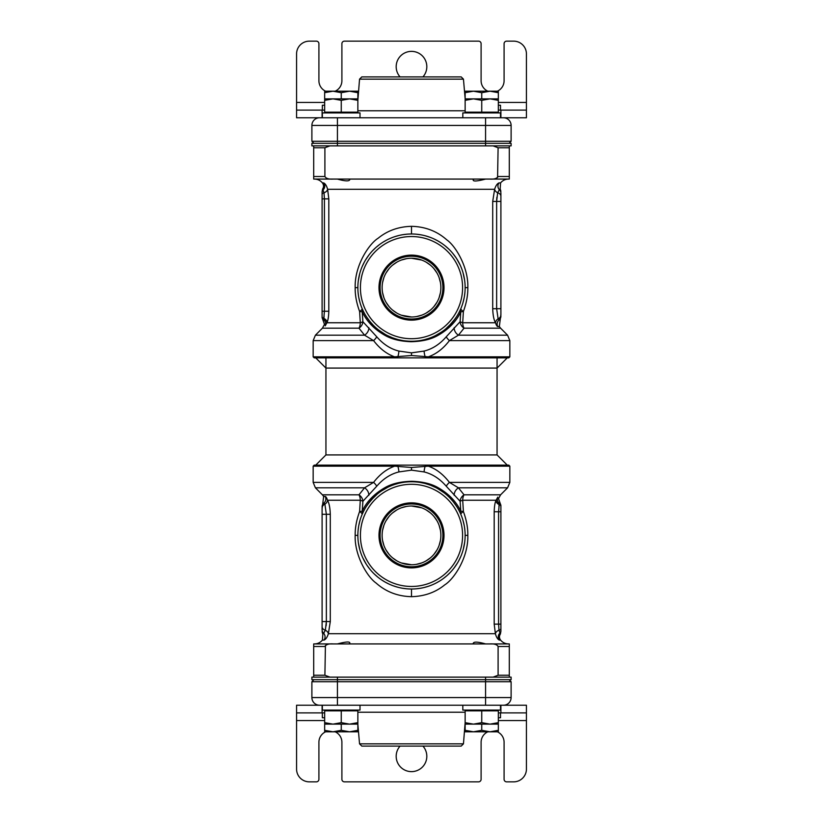 <?xml version="1.0" encoding="UTF-8"?>
<svg xmlns="http://www.w3.org/2000/svg" width="823" height="823" viewBox="0 0 823 823"><rect width="100%" height="100%" fill="white"/><g stroke="black" fill="none" stroke-linecap="round" stroke-linejoin="round"><path stroke-width="1.23" d="M493.049 145.866L498.1 147.759L509.303 147.759L509.303 179.075L313.697 179.075L313.697 147.759L324.9 147.759L329.951 145.866M490.23 179.075L508.552 179.075L490.23 179.075M313.697 145.866L313.697 147.759M327.235 178.519L328.233 178.756M497.576 177.583L498.1 147.759M509.303 147.759L509.303 145.866M509.303 176.523L498.1 176.523C496.876 178.55 494.067 179.404 489.675 179.075M333.325 179.075C328.881 179.383 326.073 178.54 324.9 176.523L324.9 147.759M348.818 179.075L349.754 179.702C349.158 181.441 345.043 181.235 337.399 179.075M327.07 322.421A5.113 4.372 23.5 0 0 323.809 318.388L323.758 318.614A2.551 2.212 0 0 1 322.102 316.546L322.102 317.297A2.551 2.551 -0 0 0 323.316 319.468L323.316 319.468A5.113 5.051 107 0 1 325.219 325.867C324.221 323.933 324.221 323.933 325.219 325.867L327.07 322.421C328.089 320.106 328.665 316.382 328.809 311.248L328.809 198.868L327.616 189.29C326.649 185.803 325.322 183.673 323.634 182.901A5.113 5.041 -90 0 1 323.007 189.948C322.451 188.848 322.451 188.848 323.007 189.948L324.015 192.911M500.898 191.317L500.178 188.704L500.579 182.901L499.036 182.901C497.257 183.539 495.785 185.669 494.623 189.29L492.71 201.419L492.71 308.697C492.926 315.178 493.862 319.869 495.497 322.76C496.464 325.435 497.236 326.69 497.792 326.536A5.113 5.02 90 0 1 498.975 320.075C500.065 321.073 500.065 321.073 498.975 320.075L498.11 318.84L496.639 308.697L496.639 242.816M485.601 179.075C476.784 181.389 472.669 181.605 473.246 179.702L474.182 179.075M499.036 182.901A5.113 5.02 -90 0 0 499.376 189.671A5.113 5.02 180 0 1 500.898 193.251L500.898 314.921A5.113 4.403 180 0 1 498.11 318.84A5.113 4.557 148.8 0 0 495.497 322.76L462.711 322.76L463.39 311.475C466.476 303.07 467.958 295.118 467.824 287.628C468.606 267.691 455.695 246.026 446.899 239.946C437.054 231.191 425.254 226.644 411.5 226.325C398.579 226.664 387.479 230.615 378.21 238.176C369.177 243.721 354.538 265.315 355.176 287.628C355.042 295.107 356.513 303.059 359.61 311.475L360.289 322.76A7.664 1.111 168.5 0 0 362.892 321.7L376.687 336.72C383.22 344.251 390.606 349.024 398.857 351.061L411.5 352.851L424.143 351.061C432.435 348.993 439.832 344.22 446.313 336.72L460.108 321.7L460.777 311.855C456.405 321.248 448.967 328.994 438.453 335.115C431.53 339.261 422.415 341.463 411.109 341.72C400.071 341.339 391.141 339.097 384.351 335.002C374.167 329.118 366.791 321.402 362.223 311.855L362.892 321.7A7.664 6.265 140.4 0 1 358.962 328.182L364.568 335.187A7.664 5.915 136.5 0 0 368.807 327.636M322.102 317.647L324.488 324.375L322.41 328.182L358.962 328.182A7.664 4.516 -90 0 0 360.289 322.76L326.916 322.76A5.113 4.516 26.3 0 0 323.758 318.614L324.427 311.248L322.102 311.248L322.102 316.382L322.102 198.868L324.427 198.868L323.995 192.808A5.113 3.755 -16.9 0 0 327.616 189.29L494.623 189.29A5.113 3.93 -158.6 0 0 497.648 192.767L496.639 201.409L496.639 308.697L500.898 308.697M496.67 199.824L496.866 197.222M497.792 326.536L499.335 326.536L500.898 314.345M492.71 201.419L500.898 201.419L500.898 196.244A5.113 3.734 180 0 0 497.648 192.767L499.376 189.671C500.435 188.436 500.435 188.436 499.376 189.671M496.362 325.034L496.063 324.478M322.102 198.868L322.102 191.882A2.551 2.531 0 0 1 323.007 189.948M324.087 316.67L323.943 317.688M323.316 319.468L323.758 318.614M359.61 311.475L362.223 311.855A7.664 5.884 -22.9 0 0 362.089 308.491A7.664 2.13 -22.9 0 1 359.61 311.475M358.098 292.618L358.581 296.373M358.828 297.751L360.124 303.039M361.729 307.607L362.377 309.16M406.994 234.174L402.673 234.72M398.476 235.594L394.371 236.798M391.162 237.991L390.359 238.331M386.635 240.1L383.251 242.024M379.804 244.349L376.255 247.198M375.73 247.651L372.624 250.676M369.002 254.904L365.494 260.058M364.363 262.033L362.243 266.405M359.723 273.617L358.303 280.756M464.645 280.386L463.061 272.845M460.252 265.263L456.714 258.772M456.035 257.743L452.938 253.566M449.06 249.328L445.212 245.902M441.457 243.135L437.836 240.902M437.785 240.872L434.019 238.948M429.781 237.199L425.388 235.82M420.913 234.822L416.294 234.205M460.592 309.232L460.911 308.491A7.664 5.884 -157.1 0 0 460.777 311.855L463.39 311.475A7.664 2.13 22.9 0 1 460.911 308.491L461.333 307.463M462.876 303.039L464.172 297.761M464.398 296.506L464.902 292.628M462.711 322.76A7.664 1.111 11.5 0 1 460.108 321.7A7.664 6.265 39.6 0 0 464.038 328.182A7.664 4.516 90 0 1 462.711 322.76M507.277 357.861L497.061 368.076L325.939 368.076L315.723 357.861L314.191 357.861L508.809 357.861L509.838 356.843L428.33 356.843C436.221 354.055 443.258 348.643 449.42 340.609L458.432 335.187L464.038 328.182L500.59 328.182L499.335 326.536M500.59 328.182L507.585 335.187L458.432 335.187A7.664 5.915 43.5 0 1 454.193 327.636M459.594 311.372L458.195 314.005M456.693 316.505L453.144 321.433M451.806 323.017L445.644 328.984M442.795 331.185L440.089 333.006M439.667 333.274L438.124 334.189M437.569 334.498L435.264 335.712M435.202 335.743L432.877 336.813M432.147 337.132L430.696 337.708M430.439 337.811L427.775 338.737M425.903 339.292L424.874 339.57M421.89 340.249L418.814 340.763M403.568 340.671L400.575 340.136M397.591 339.426L394.752 338.582M392.149 337.646L387.479 335.578M387.448 335.568L385.164 334.354M384.927 334.22L382.716 332.883M382.685 332.862L380.103 331.113M369.959 321.546L366.338 316.557M364.805 314.026L363.406 311.361M357.861 287.628A53.639 53.639 0 0 0 411.5 341.257A53.639 53.639 0 0 0 465.139 287.628A53.639 53.639 0 0 0 411.5 233.989A53.639 53.639 0 0 0 357.861 287.628L355.176 287.628M360.412 287.628A51.088 51.088 0 0 0 411.5 338.706A51.088 51.088 0 0 0 462.588 287.628A51.088 51.088 0 0 0 411.5 236.54A51.088 51.088 0 0 0 360.412 287.628M444.009 287.628A32.509 32.509 0 0 0 411.5 255.12A32.509 32.509 0 0 0 378.991 287.628A32.509 32.509 0 0 0 411.5 320.137A32.509 32.509 0 0 0 444.009 287.628M442.887 287.628A31.387 31.387 0 0 0 411.5 256.231A31.387 31.387 0 0 0 380.113 287.628A31.387 31.387 0 0 0 411.5 319.015A31.387 31.387 0 0 0 442.887 287.628M440.871 287.628A29.371 29.371 0 0 1 411.5 316.999A29.371 29.371 0 0 1 382.129 287.628A29.371 29.371 0 0 1 411.5 258.247A29.371 29.371 0 0 1 440.871 287.628M382.572 292.7L383.899 297.669M386.049 302.298L388.981 306.485M392.571 310.086L396.768 313.038M401.418 315.209L411.5 316.999M416.582 316.557L421.582 315.209M426.221 313.038L430.419 310.096M434.009 306.495L436.941 302.298M439.101 297.669L440.428 292.71M440.428 282.546L439.101 277.577M436.951 272.958L434.019 268.761M430.429 265.16L426.232 262.208M421.582 260.037L411.5 258.247M406.418 258.7L401.418 260.037M396.779 262.208L392.581 265.15M388.991 268.751L386.059 272.948M383.899 277.577L382.572 282.546M322.41 328.182L315.415 335.187L364.568 335.187L373.58 340.609C379.794 348.685 386.831 354.096 394.67 356.843L411.5 355.505L428.33 356.843M394.67 356.843L313.162 356.843L314.191 357.861M315.415 335.187L313.162 340.609L373.58 340.609A7.664 1.913 142 0 0 376.687 336.72M507.585 335.187L509.838 340.609L449.42 340.609A7.664 1.913 38 0 1 446.313 336.72M329.951 677.134L324.9 675.241L313.697 675.241L313.697 643.925L509.303 643.925L509.303 675.241L498.1 675.241L493.049 677.134M509.303 677.134L509.303 675.241M495.765 644.481L494.767 644.244M325.424 645.417L324.9 675.241M313.697 675.241L313.697 677.134M313.697 646.477L324.9 646.477C326.124 644.45 328.933 643.596 333.325 643.925M489.675 643.925C494.119 643.617 496.927 644.46 498.1 646.477L498.1 675.241M474.182 643.925L473.246 643.298C473.842 641.559 477.957 641.765 485.601 643.925M495.93 500.579A5.113 4.372 -156.5 0 0 499.191 504.612L499.242 504.386A2.551 2.212 180 0 1 500.898 506.454L500.898 505.703A2.551 2.551 180 0 0 499.684 503.532L499.684 503.532A5.113 5.051 -73 0 1 497.781 497.133C498.779 499.067 498.779 499.067 497.781 497.133L495.93 500.579C494.911 502.894 494.335 506.618 494.191 511.752L494.191 624.132L495.384 633.71C496.351 637.197 497.678 639.327 499.366 640.099A5.113 5.041 90 0 1 499.993 633.052C500.549 634.152 500.549 634.152 499.993 633.052L498.985 630.089M322.102 631.683L322.822 634.296L322.421 640.099L323.964 640.099C325.743 639.461 327.215 637.331 328.377 633.71L330.29 621.581L330.29 514.303C330.074 507.822 329.138 503.131 327.503 500.24C326.536 497.565 325.764 496.31 325.208 496.464A5.113 5.02 -90 0 1 324.025 502.925C322.935 501.927 322.935 501.927 324.025 502.925L324.89 504.16L326.361 514.303L326.361 580.184M337.399 643.925C346.216 641.611 350.331 641.395 349.754 643.298L348.818 643.925M323.964 640.099A5.113 5.02 90 0 0 323.624 633.329A5.113 5.02 -0 0 1 322.102 629.749L322.102 508.079A5.113 4.403 0 0 1 324.89 504.16A5.113 4.557 -31.2 0 0 327.503 500.24L360.289 500.24L359.61 511.525C356.524 519.93 355.042 527.882 355.176 535.372C354.394 555.309 367.305 576.974 376.101 583.054C385.946 591.809 397.746 596.356 411.5 596.675C424.421 596.336 435.521 592.385 444.79 584.824C453.823 579.279 468.462 557.685 467.824 535.372C467.958 527.893 466.487 519.941 463.39 511.525L462.711 500.24A7.664 1.111 -11.5 0 0 460.108 501.3L446.313 486.28C439.78 478.749 432.394 473.976 424.143 471.939L411.5 470.149L398.857 471.939C390.565 474.007 383.168 478.78 376.687 486.28L362.892 501.3L362.223 511.145C366.595 501.752 374.033 494.006 384.547 487.885C391.47 483.739 400.585 481.537 411.891 481.28C422.929 481.661 431.859 483.903 438.649 487.998C448.833 493.882 456.209 501.598 460.777 511.145L460.108 501.3A7.664 6.265 -39.6 0 1 464.038 494.818L458.432 487.813A7.664 5.915 -43.5 0 0 454.193 495.364M500.898 505.353L498.512 498.625L500.59 494.818L464.038 494.818A7.664 4.516 90 0 0 462.711 500.24L496.084 500.24A5.113 4.516 -153.7 0 0 499.242 504.386L498.573 511.752L500.898 511.752L500.898 506.618L500.898 624.132L498.573 624.132L499.005 630.192A5.113 3.755 163.1 0 0 495.384 633.71L328.377 633.71A5.113 3.93 21.4 0 0 325.352 630.233L326.361 621.591L326.361 514.303L322.102 514.303M326.33 623.176L326.134 625.778M325.208 496.464L323.665 496.464L322.102 508.655M330.29 621.581L322.102 621.581L322.102 626.756A5.113 3.734 0 0 0 325.352 630.233L323.624 633.329C322.565 634.564 322.565 634.564 323.624 633.329L323.964 633.144M326.638 497.966L326.937 498.522M500.898 624.132L500.898 631.118A2.551 2.531 180 0 1 499.993 633.052M498.913 506.33L499.057 505.312M499.684 503.532L499.242 504.386M463.39 511.525L460.777 511.145A7.664 5.884 157.1 0 0 460.911 514.509A7.664 2.13 157.1 0 1 463.39 511.525M464.902 530.382L464.419 526.627M464.172 525.249L462.876 519.961M461.271 515.393L460.623 513.84M416.006 588.826L420.327 588.28M424.524 587.406L428.629 586.202M431.838 585.009L432.641 584.669M436.365 582.9L439.749 580.976M443.196 578.651L446.745 575.802M447.27 575.349L450.376 572.324M453.998 568.096L457.506 562.942M458.637 560.967L460.757 556.595M463.277 549.383L464.697 542.244M358.355 542.614L359.939 550.155M362.748 557.737L366.286 564.228M366.965 565.257L370.062 569.434M373.94 573.672L377.788 577.098M381.543 579.865L385.164 582.098M385.215 582.128L388.981 584.052M393.219 585.801L397.612 587.18M402.087 588.178L406.706 588.795M362.408 513.768L362.089 514.509A7.664 5.884 22.9 0 0 362.223 511.145L359.61 511.525A7.664 2.13 -157.1 0 1 362.089 514.509L361.667 515.537M360.124 519.961L358.828 525.239M358.602 526.494L358.098 530.372M360.289 500.24A7.664 1.111 -168.5 0 1 362.892 501.3A7.664 6.265 -140.4 0 0 358.962 494.818A7.664 4.516 -90 0 1 360.289 500.24M325.939 357.861L325.939 454.924L497.061 454.924L507.277 465.139L508.809 465.139L314.191 465.139L313.162 466.157L394.67 466.157C386.779 468.945 379.742 474.357 373.58 482.391L364.568 487.813L358.962 494.818L322.41 494.818L323.665 496.464M322.41 494.818L315.415 487.813L364.568 487.813A7.664 5.915 -136.5 0 1 368.807 495.364M363.406 511.628L364.805 508.995M366.307 506.495L369.856 501.567M371.194 499.983L377.356 494.016M380.205 491.815L382.911 489.994M383.333 489.726L384.876 488.811M385.431 488.502L387.736 487.288M387.798 487.257L390.123 486.187M390.853 485.868L392.304 485.292M392.561 485.189L395.225 484.263M397.098 483.708L398.126 483.43M401.11 482.751L404.186 482.237M419.432 482.329L422.425 482.864M425.409 483.574L428.248 484.418M430.851 485.354L435.521 487.422M435.552 487.432L437.836 488.646M438.073 488.78L440.284 490.117M440.315 490.138L442.897 491.887M453.041 501.454L456.662 506.443M458.195 508.974L459.594 511.639M465.139 535.372A53.639 53.639 0 0 0 411.5 481.743A53.639 53.639 0 0 0 357.861 535.372A53.639 53.639 0 0 0 411.5 589.011A53.639 53.639 0 0 0 465.139 535.372L467.824 535.372M462.588 535.372A51.088 51.088 0 0 0 411.5 484.294A51.088 51.088 0 0 0 360.412 535.372A51.088 51.088 0 0 0 411.5 586.46A51.088 51.088 0 0 0 462.588 535.372M378.991 535.372A32.509 32.509 0 0 0 411.5 567.88A32.509 32.509 0 0 0 444.009 535.372A32.509 32.509 0 0 0 411.5 502.863A32.509 32.509 0 0 0 378.991 535.372M380.113 535.372A31.387 31.387 0 0 0 411.5 566.769A31.387 31.387 0 0 0 442.887 535.372A31.387 31.387 0 0 0 411.5 503.985A31.387 31.387 0 0 0 380.113 535.372M382.129 535.372A29.371 29.371 0 0 1 411.5 506.001A29.371 29.371 0 0 1 440.871 535.372A29.371 29.371 0 0 1 411.5 564.753A29.371 29.371 0 0 1 382.129 535.372M440.428 530.3L439.101 525.331M436.951 520.702L434.019 516.515M430.429 512.914L426.232 509.962M421.582 507.791L411.5 506.001M406.418 506.443L401.418 507.791M396.779 509.962L392.581 512.904M388.991 516.505L386.059 520.702M383.899 525.331L382.572 530.29M382.572 540.454L383.899 545.423M386.049 550.042L388.981 554.239M392.571 557.84L396.768 560.792M401.418 562.963L411.5 564.753M416.582 564.3L421.582 562.963M426.221 560.792L430.419 557.85M434.009 554.249L436.941 550.052M439.101 545.423L440.428 540.454M500.59 494.818L507.585 487.813L458.432 487.813L449.42 482.391C443.206 474.315 436.169 468.904 428.33 466.157L411.5 467.495L394.67 466.157M428.33 466.157L509.838 466.157L508.809 465.139M507.585 487.813L509.838 482.391L449.42 482.391A7.664 1.913 -38 0 0 446.313 486.28M315.415 487.813L313.162 482.391L373.58 482.391A7.664 1.913 -142 0 1 376.687 486.28M497.061 454.924L497.061 357.861M485.57 705.229L485.57 697.565L311.886 697.565A7.664 7.664 0 0 0 319.55 705.229A7.664 7.664 0 0 1 311.886 697.565A7.664 7.664 0 0 0 319.55 705.229L503.45 705.229A7.664 7.664 0 0 0 511.114 697.565L485.57 697.565L485.57 681.732L337.43 681.732L337.43 679.685L311.886 679.685L311.886 677.134L511.114 677.134L511.114 679.685L337.43 679.685L337.43 677.134M485.57 145.866L485.57 143.315L511.114 143.315L511.114 145.866L311.886 145.866L311.886 143.315L337.43 143.315L337.43 141.268L311.886 141.268L313.933 143.315M337.43 117.771L337.43 125.435L511.114 125.435A7.664 7.664 0 0 0 503.45 117.771A7.664 7.664 0 0 1 511.114 125.435A7.664 7.664 0 0 0 503.45 117.771L319.55 117.771A7.664 7.664 0 0 0 311.886 125.435L337.43 125.435L337.43 141.268L485.57 141.268L485.57 143.315L337.43 143.315L337.43 145.866M311.886 697.565L311.886 681.732L313.933 679.685L311.886 681.732L337.43 681.732L337.43 705.229M509.067 679.685L511.114 681.732L511.114 697.565A7.664 7.664 0 0 1 503.45 705.229M485.57 677.134L485.57 681.732L511.114 681.732M463.452 743.848L461.209 746.091L361.791 746.091L359.548 743.848L463.452 743.848L465.139 722.656L473.441 724.137L465.139 724.137M511.114 125.435L511.114 141.268L509.067 143.315L511.114 141.268L485.57 141.268L485.57 117.771M319.55 117.771A7.664 7.664 0 0 0 311.886 125.435L311.886 141.268M359.548 79.152L361.791 76.909L461.209 76.909L463.452 79.152L359.548 79.152L357.861 100.344L349.559 98.863L357.861 98.863M296.568 712.893L296.568 705.229L322.102 705.229L322.102 712.893L296.568 712.893L296.568 769.083A12.767 12.767 0 0 0 309.335 781.85L316.361 781.85A2.551 2.551 0 0 0 318.913 779.299L318.913 742.264A11.491 11.491 0 0 1 325.641 731.801M497.359 731.801A11.491 11.491 0 0 1 504.088 742.264L504.088 779.299A2.551 2.551 0 0 0 506.639 781.85L513.665 781.85A12.767 12.767 0 0 0 526.432 769.083L526.432 712.893L498.337 712.893M335.167 731.801A11.491 11.491 0 0 1 341.895 742.264L341.895 779.299A2.551 2.551 0 0 0 344.456 781.85L478.544 781.85A2.551 2.551 0 0 0 481.105 779.299L481.105 742.264A11.491 11.491 0 0 1 487.833 731.801M422.919 746.091A15.328 15.328 0 0 1 411.5 771.635A15.328 15.328 0 0 1 400.081 746.091M500.898 712.893L500.898 705.229L526.432 705.229L526.432 712.893M322.102 712.893L324.663 712.893M500.497 717.759L500.497 712.893L500.497 717.759L498.337 717.759M324.663 717.759L322.349 717.759L322.349 712.893M481.743 724.137L481.743 730.32L473.441 731.801L465.139 730.32L465.139 731.801L490.035 731.801L481.743 730.32M465.139 724.559L465.139 730.32M498.337 710.095L498.337 730.32L490.035 731.801L498.337 731.801L498.337 730.32M341.257 724.137L341.257 730.32L332.965 731.801L324.663 730.32L324.663 731.801L349.559 731.801L341.257 730.32M357.861 710.095L357.861 710.856L341.257 710.856L341.257 722.656L332.965 724.137L324.663 722.656L324.663 730.32M357.861 724.559L357.861 730.32L349.559 731.801L357.861 731.801L357.861 730.32M500.497 710.095L500.497 705.229L500.497 710.095L462.824 710.095L462.824 705.229M360.011 710.095L360.011 705.229L360.011 710.095L322.349 710.095L322.349 705.229M526.432 110.107L526.432 117.771L500.898 117.771L500.898 110.107L526.432 110.107L526.432 53.917A12.767 12.767 0 0 0 513.665 41.15L506.639 41.15A2.551 2.551 0 0 0 504.088 43.701L504.088 80.736A11.491 11.491 0 0 1 497.359 91.199M325.641 91.199A11.491 11.491 0 0 1 318.913 80.736L318.913 43.701A2.551 2.551 0 0 0 316.361 41.15L309.335 41.15A12.767 12.767 0 0 0 296.568 53.917L296.568 110.107L324.663 110.107M487.833 91.199A11.491 11.491 0 0 1 481.105 80.736L481.105 43.701A2.551 2.551 0 0 0 478.544 41.15L344.456 41.15A2.551 2.551 0 0 0 341.895 43.701L341.895 80.736A11.491 11.491 0 0 1 335.167 91.199M400.081 76.909A15.328 15.328 0 0 1 411.5 51.365A15.328 15.328 0 0 1 422.919 76.909M322.102 110.107L322.102 117.771L296.568 117.771L296.568 110.107M500.898 110.107L498.337 110.107M500.497 105.241L500.497 110.107L500.497 105.241L498.337 105.241M322.349 110.107L322.349 105.241L324.663 105.241M481.743 98.863L481.743 92.68L490.035 91.199L498.337 92.68L498.337 91.199L473.441 91.199L481.743 92.68M465.139 112.905L465.139 112.144L481.743 112.144L481.743 100.344L490.035 98.863L498.337 100.344L498.337 92.68M465.139 98.441L465.139 92.68L473.441 91.199L465.139 91.199L465.139 92.68M341.257 98.863L341.257 92.68L349.559 91.199L357.861 92.68L357.861 91.199L332.965 91.199L341.257 92.68M357.861 98.441L357.861 92.68M324.663 112.905L324.663 92.68L332.965 91.199L324.663 91.199L324.663 92.68M500.497 112.905L500.497 117.771L500.497 112.905L462.824 112.905L462.824 117.771M360.011 112.905L360.011 117.771L360.011 112.905L322.349 112.905L322.349 117.771M498.337 112.905L498.337 98.863L473.441 98.863L481.743 100.344M481.743 112.144L498.337 112.144M465.139 112.144L465.139 100.344L473.441 98.863L465.139 98.863L465.139 100.344M357.861 112.905L357.861 100.344M324.663 112.144L357.861 112.144M341.257 112.144L341.257 100.344L349.559 98.863L332.965 98.863L341.257 100.344M324.663 100.344L332.965 98.863L324.663 98.863L324.663 100.344M465.139 710.095L465.139 722.656M498.337 710.856L465.139 710.856M481.743 710.856L481.743 722.656L473.441 724.137L490.035 724.137L481.743 722.656M498.337 722.656L490.035 724.137L498.337 724.137L498.337 722.656M324.663 710.095L324.663 724.137L349.559 724.137L341.257 722.656M341.257 710.856L324.663 710.856M357.861 710.856L357.861 722.656L349.559 724.137L357.861 724.137L357.861 722.656M324.9 176.523L313.697 176.523M323.634 182.901L322.421 182.901C320.342 180.422 317.678 179.147 314.448 179.075M500.898 316.125A5.113 5.051 180 0 1 498.975 320.075M322.153 194.218A2.551 1.821 180 0 0 322.102 194.567A2.551 1.821 0 0 1 323.995 192.808M323.809 318.388A2.551 2.14 0 0 1 322.102 316.382A2.551 2.14 180 0 0 322.143 316.721M328.809 198.868L324.427 198.868L324.427 311.248L328.809 311.248M411.5 226.325L411.5 233.989M467.824 287.628L465.139 287.628M397.89 356.75A7.664 1.039 106.2 0 0 398.857 351.061M411.5 355.505L411.5 352.851M425.11 356.75A7.664 1.039 73.8 0 1 424.143 351.061M492.71 308.697L496.639 308.697M498.1 646.477L509.303 646.477M499.366 640.099L500.579 640.099C502.658 642.578 505.322 643.853 508.552 643.925M322.102 506.875A5.113 5.051 0 0 1 324.025 502.925M500.847 628.782A2.551 1.821 0 0 0 500.898 628.433A2.551 1.821 180 0 1 499.005 630.192M499.191 504.612A2.551 2.14 180 0 1 500.898 506.618A2.551 2.14 0 0 0 500.857 506.279M494.191 624.132L498.573 624.132L498.573 511.752L494.191 511.752M411.5 596.675L411.5 589.011M355.176 535.372L357.861 535.372M425.11 466.25A7.664 1.039 -73.8 0 0 424.143 471.939M411.5 467.495L411.5 470.149M397.89 466.25A7.664 1.039 -106.2 0 1 398.857 471.939M330.29 514.303L326.361 514.303M465.139 712.224L357.861 712.224M357.861 110.776L465.139 110.776M296.568 720.547L324.663 720.547M498.337 720.547L526.432 720.547M526.432 102.453L498.337 102.453M324.663 102.453L296.568 102.453M500.579 182.901C502.658 180.422 505.322 179.147 508.552 179.075M322.102 191.882L322.585 189.074C323.902 186.975 323.851 184.928 322.421 182.901M460.911 308.491L459.09 312.37M455.016 318.974L449.08 325.887M441.941 331.792L435.161 335.763M428.197 338.592L424.483 339.662M421.16 340.383L418.249 340.835M417.95 340.876L415.738 341.092M409 341.206L407.015 341.072M403.28 340.629L400.05 340.022M396.758 339.199L392.736 337.872M385.473 334.519L378.981 330.28M373.292 325.27L369.558 321.063M367.871 318.82L365.371 315.003M363.437 311.433L362.089 308.491M313.162 340.609L313.162 356.843M509.838 340.609L509.838 356.843M322.421 640.099C320.342 642.578 317.678 643.853 314.448 643.925M500.898 631.118L500.415 633.926C499.098 636.025 499.149 638.072 500.579 640.099M362.089 514.509L363.91 510.63M367.984 504.026L373.92 497.113M381.059 491.208L387.839 487.237M394.803 484.408L398.517 483.338M401.84 482.617L404.751 482.165M405.05 482.124L407.262 481.908M414 481.794L415.985 481.928M419.72 482.371L422.95 482.978M426.242 483.801L430.264 485.128M437.527 488.481L444.019 492.72M449.708 497.73L453.442 501.937M455.129 504.18L457.629 507.997M459.563 511.567L460.911 514.509M509.838 482.391L509.838 466.157M313.162 482.391L313.162 466.157M325.939 454.924L315.723 465.139M359.548 743.848L357.83 724.137M463.452 79.152L465.17 98.863"/></g></svg>
